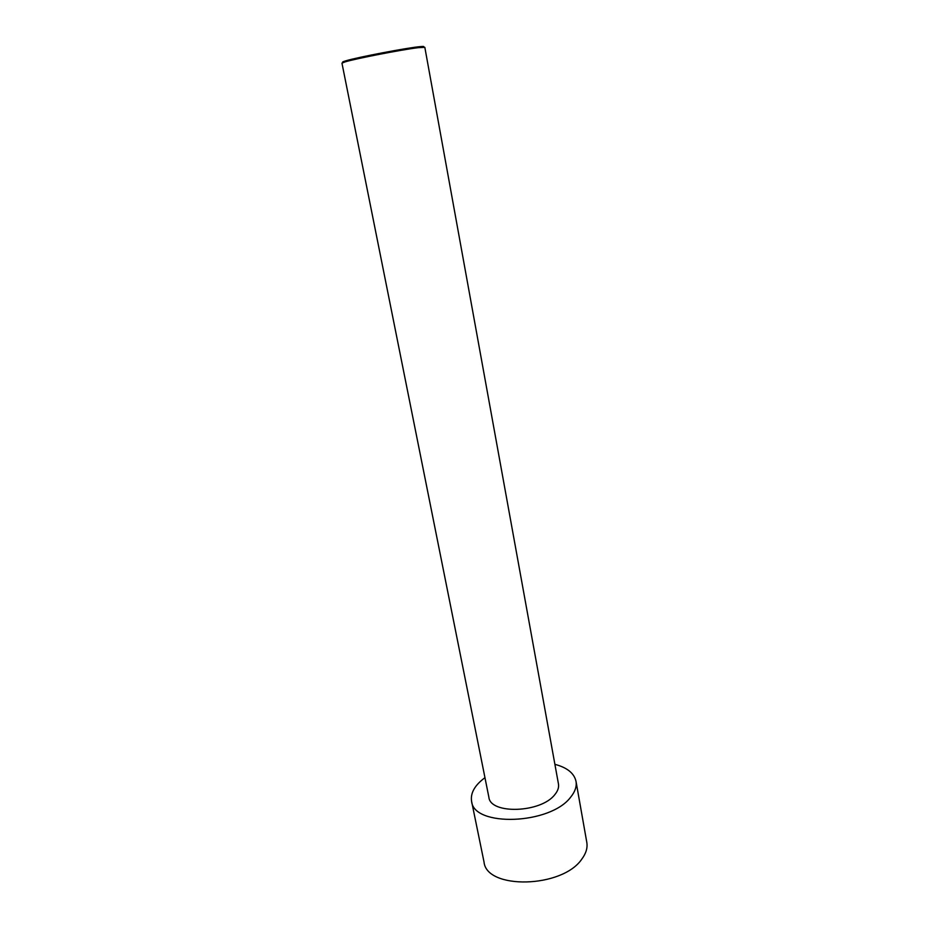 <?xml version="1.0" encoding="UTF-8"?>
<svg xmlns="http://www.w3.org/2000/svg" width="929" height="929" viewBox="0 0 929 929"><rect width="100%" height="100%" fill="white"/><g stroke="black" fill="none" stroke-linecap="round" stroke-linejoin="round"><path stroke-width="1.39" d="M554.903 764.335C567.143 767.586 574.18 773.253 576.015 781.335L586.803 842.371C587.72 847.805 586.071 853.368 581.856 859.046C562.359 888.275 486.424 889.866 484.021 861.973L471.584 801.251C470.318 793.064 474.777 785.202 484.961 777.678M576.015 781.335C576.874 786.41 575.121 791.636 570.766 797.024C550.583 824.685 473.546 827.344 471.584 801.251M418.201 47.681L424.832 47.344L558.457 783.96C559.061 787.432 557.83 790.997 554.799 794.655C541.038 812.921 490.291 814.605 488.875 797.233L341.953 63.149L345.019 61.906C355.598 58.643 402.048 49.609 418.201 47.681M343.753 62.289C341.756 62.313 342.383 61.848 345.611 60.884C356.933 57.354 408.76 47.472 420.593 46.589C423.949 46.287 424.704 46.496 422.834 47.205M345.611 60.884L345.019 61.906M420.593 46.589L421.522 47.309"/></g></svg>
